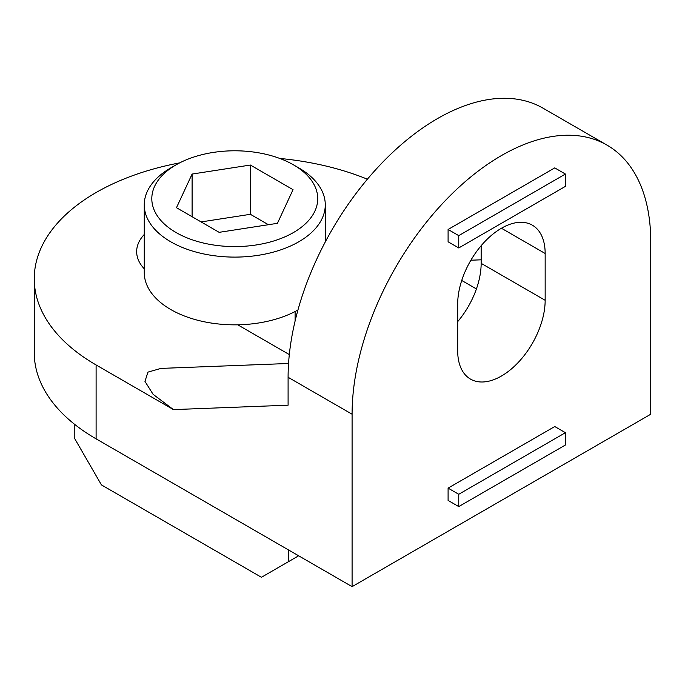 <?xml version="1.0" encoding="UTF-8"?>
<svg xmlns="http://www.w3.org/2000/svg" width="685" height="685" viewBox="0 0 685 685"><rect width="100%" height="100%" fill="white"/><g stroke="black" fill="none" stroke-linecap="round" stroke-linejoin="round"><path stroke-width="1.03" d="M96.105 438.854L352.09 586.651L650.75 414.228L650.75 241.796A211.185 121.93 120 0 0 607.013 145.117A211.185 121.93 120 0 0 444.274 201.698A211.185 121.93 120 0 0 352.09 414.219L288.094 377.272L288.094 405.186L173.433 409.604L96.105 364.959L96.105 438.854A211.185 121.921 180 0 1 34.25 352.647L34.25 278.744A211.185 121.921 0 0 0 96.105 364.959M367.391 179.205A211.185 121.921 0 0 0 279.745 158.44M179.65 162.884A211.185 121.921 0 0 0 34.25 278.744M476.417 288.942L461.733 280.465M173.433 409.604L153.097 394.329L144.963 381.391L147.96 372.118L160.975 368.402L288.556 363.487M144.261 234.493A61.847 35.706 0 0 0 136.657 251.652A61.847 35.706 0 0 0 144.261 268.803M297.949 309.997A90.506 52.257 180 0 1 237.755 324.81L289.318 354.573M237.755 324.81A90.506 52.257 180 0 1 144.261 272.587L144.261 204.849A90.506 52.257 180 0 1 170.77 167.893L176.105 164.82A82.962 47.899 180 0 1 176.105 164.82L170.77 167.893M325.272 241.968L325.272 204.849A90.506 52.257 0 0 1 298.763 241.796A90.506 52.257 180 0 1 200.131 253.125A90.506 52.257 180 0 1 144.261 204.849M74.237 424.032L74.237 437.801L101.44 484.911L261.43 577.284L288.633 561.58L288.633 550.012M298.643 555.792L288.633 561.58M352.09 586.651L352.09 414.219M288.094 377.272A211.185 121.93 -60 0 1 380.278 164.751A211.185 121.93 -60 0 1 543.017 108.17L607.013 145.117M481.153 245.692L481.153 263.348A61.847 35.706 -60 0 1 457.691 321.642M545.157 253.493L545.157 300.295A61.847 35.706 -60 0 1 518.16 362.536A61.847 35.706 -60 0 1 470.501 379.105A61.847 35.706 -60 0 1 457.691 350.797L457.691 303.994A61.847 35.706 -60 0 1 484.689 241.754A61.847 35.706 -60 0 1 532.348 225.185A61.847 35.706 -60 0 1 545.157 253.493L501.42 228.242M458.753 247.953L448.093 241.796L448.093 229.475L554.756 167.893L565.416 174.05L565.416 186.371L458.753 247.953L458.753 235.631L565.416 174.05M458.753 506.592L448.093 500.435L448.093 488.122L554.756 426.541L565.416 432.697L565.416 445.01L458.753 506.592L458.753 494.279L565.416 432.697M448.093 229.475L458.753 235.631M448.093 488.122L458.753 494.279M325.272 204.849A90.506 52.257 0 0 0 298.763 167.893L293.428 164.82A82.962 47.899 0 0 0 176.105 164.82A82.962 47.899 180 0 0 176.105 232.558A82.962 47.899 180 0 0 293.428 232.558A82.962 47.899 0 0 0 293.428 164.82M250.385 165.042L192.1 174.058L176.482 207.701L219.149 232.335L277.434 223.319L293.043 189.668L250.385 165.042L250.385 214.302L201.116 221.923M192.1 174.058L192.1 216.717M268.417 224.714L250.385 214.302M481.153 263.348L545.157 300.295M481.153 259.82L470.895 260.214M295.107 321.034L295.107 311.529"/></g></svg>
